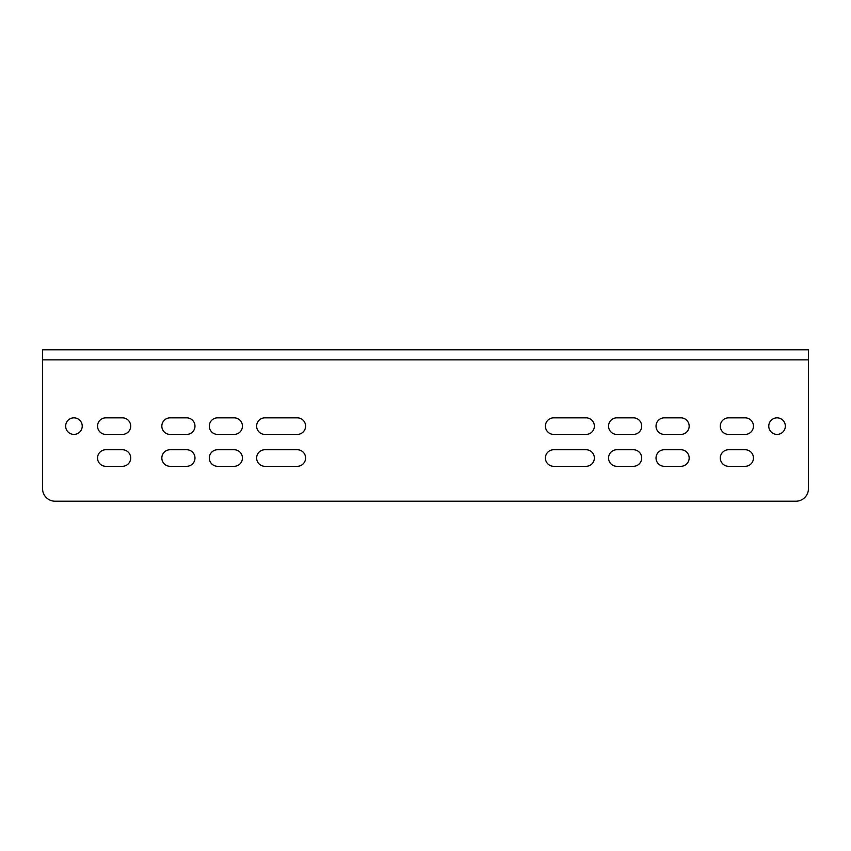 <?xml version="1.0" encoding="UTF-8"?>
<svg xmlns="http://www.w3.org/2000/svg" width="851" height="851" viewBox="0 0 851 851"><rect width="100%" height="100%" fill="white"/><g stroke="black" fill="none" stroke-linecap="round" stroke-linejoin="round"><path stroke-width="1.28" d="M756.092 349.793L772.665 349.793L756.092 349.793M73.941 434.414A8.287 8.287 0 0 1 65.655 426.128A8.287 8.287 0 0 1 73.941 417.841A8.287 8.287 0 0 1 82.228 426.128A8.287 8.287 0 0 1 73.941 434.414M777.059 434.414A8.287 8.287 0 0 1 768.772 426.128A8.287 8.287 0 0 1 777.059 417.841A8.287 8.287 0 0 1 785.345 426.128A8.287 8.287 0 0 1 777.059 434.414M42.55 349.793L808.45 349.793L808.45 488.655A12.552 12.552 0 0 1 795.898 501.207L55.102 501.207A12.552 12.552 0 0 1 42.55 488.655L42.55 349.793M122.406 449.732A8.287 8.287 0 0 1 130.692 458.019A8.287 8.287 0 0 1 122.406 466.305L105.832 466.305A8.287 8.287 0 0 1 97.546 458.019A8.287 8.287 0 0 1 105.832 449.732L122.406 449.732M122.406 417.841L105.832 417.841A8.287 8.287 0 0 0 97.546 426.128A8.287 8.287 0 0 0 105.832 434.414L122.406 434.414A8.287 8.287 0 0 0 130.692 426.128A8.287 8.287 0 0 0 122.406 417.841M186.688 466.305L170.115 466.305A8.287 8.287 0 0 1 161.828 458.019A8.287 8.287 0 0 1 170.115 449.732L186.688 449.732A8.287 8.287 0 0 1 194.975 458.019A8.287 8.287 0 0 1 186.688 466.305M170.115 434.414A8.287 8.287 0 0 1 161.828 426.128A8.287 8.287 0 0 1 170.115 417.841L186.688 417.841A8.287 8.287 0 0 1 194.975 426.128A8.287 8.287 0 0 1 186.688 434.414L170.115 434.414M297.307 434.414L264.916 434.414A8.287 8.287 0 0 1 256.63 426.128A8.287 8.287 0 0 1 264.916 417.841L297.307 417.841A8.287 8.287 0 0 1 305.594 426.128A8.287 8.287 0 0 1 297.307 434.414M297.307 466.305L264.916 466.305A8.287 8.287 0 0 1 256.63 458.019A8.287 8.287 0 0 1 264.916 449.732L297.307 449.732A8.287 8.287 0 0 1 305.594 458.019A8.287 8.287 0 0 1 297.307 466.305M217.579 466.305A8.287 8.287 0 0 1 209.293 458.019A8.287 8.287 0 0 1 217.579 449.732L234.153 449.732A8.287 8.287 0 0 1 242.439 458.019A8.287 8.287 0 0 1 234.153 466.305L217.579 466.305M217.579 417.841A8.287 8.287 0 0 0 209.293 426.128A8.287 8.287 0 0 0 217.579 434.414L234.153 434.414A8.287 8.287 0 0 0 242.439 426.128A8.287 8.287 0 0 0 234.153 417.841L217.579 417.841M586.084 434.414A8.287 8.287 0 0 0 594.37 426.128A8.287 8.287 0 0 0 586.084 417.841L553.693 417.841A8.287 8.287 0 0 0 545.406 426.128A8.287 8.287 0 0 0 553.693 434.414L586.084 434.414M633.421 417.841A8.287 8.287 0 0 1 641.707 426.128A8.287 8.287 0 0 1 633.421 434.414L616.847 434.414A8.287 8.287 0 0 1 608.561 426.128A8.287 8.287 0 0 1 616.847 417.841L633.421 417.841M680.885 466.305A8.287 8.287 0 0 0 689.172 458.019A8.287 8.287 0 0 0 680.885 449.732L664.312 449.732A8.287 8.287 0 0 0 656.025 458.019A8.287 8.287 0 0 0 664.312 466.305L680.885 466.305M633.421 449.732A8.287 8.287 0 0 1 641.707 458.019A8.287 8.287 0 0 1 633.421 466.305L616.847 466.305A8.287 8.287 0 0 1 608.561 458.019A8.287 8.287 0 0 1 616.847 449.732L633.421 449.732M553.693 449.732L586.084 449.732A8.287 8.287 0 0 1 594.37 458.019A8.287 8.287 0 0 1 586.084 466.305L553.693 466.305A8.287 8.287 0 0 1 545.406 458.019A8.287 8.287 0 0 1 553.693 449.732M728.594 466.305A8.287 8.287 0 0 1 720.308 458.019A8.287 8.287 0 0 1 728.594 449.732L745.168 449.732A8.287 8.287 0 0 1 753.454 458.019A8.287 8.287 0 0 1 745.168 466.305L728.594 466.305M728.594 434.414A8.287 8.287 0 0 1 720.308 426.128A8.287 8.287 0 0 1 728.594 417.841L745.168 417.841A8.287 8.287 0 0 1 753.454 426.128A8.287 8.287 0 0 1 745.168 434.414L728.594 434.414M680.885 434.414A8.287 8.287 0 0 0 689.172 426.128A8.287 8.287 0 0 0 680.885 417.841L664.312 417.841A8.287 8.287 0 0 0 656.025 426.128A8.287 8.287 0 0 0 664.312 434.414L680.885 434.414M808.45 359.835L42.55 359.835"/></g></svg>
